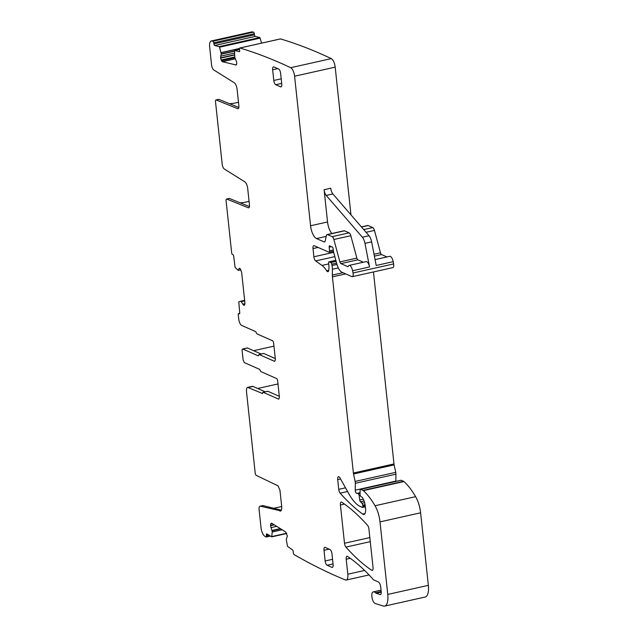 <?xml version="1.0" encoding="UTF-8"?>
<svg xmlns="http://www.w3.org/2000/svg" width="638" height="638" viewBox="0 0 638 638"><rect width="100%" height="100%" fill="white"/><g stroke="black" fill="none" stroke-linecap="round" stroke-linejoin="round"><path stroke-width="0.96" d="M273.75 508.287L281.685 506.508M280.425 511.118L279.962 511.11C281.334 511.182 281.908 509.634 281.685 506.452L279.93 490.056L277.985 485.805L256.348 475.446A2.225 0.877 77.4 0 1 255.176 472.894L246.507 391.748C246.3 388.566 246.906 387.13 248.326 387.457L252.983 386.413A5.567 2.185 77.4 0 0 252.337 386.333L247.68 387.378L262.497 393.502M270.329 536.072L266.102 537.013A1.483 0.582 -102.6 0 1 265.879 536.965A1472.44 579.089 -102.6 0 1 264.634 536.127A7.417 2.919 -102.6 0 1 261.046 527.793L259.108 509.69A4.45 1.747 77.4 0 1 260.049 506.189A4.45 1.747 77.4 0 1 260.4 506.197L263.063 505.599A4.45 1.747 77.4 0 0 262.712 505.591L260.049 506.189M281.35 510.193L263.063 505.599M261.532 43.145L260.152 38.12L219.56 47.204L221.242 53.967L220.533 57.898L221.538 60.785L222.415 61.719L236.188 64.988M219.56 47.204L219.193 46.63L214.711 45.505A1.483 0.582 -102.6 0 1 213.882 43.902L213.722 42.818A1.483 0.582 -102.6 0 0 212.893 41.223A1472.424 579.081 -102.6 0 0 211.72 40.984A7.417 2.919 -102.6 0 0 211.21 40.991A7.417 2.919 -102.6 0 0 209.647 46.821L211.577 64.924A4.45 1.747 -102.6 0 0 213.778 69.957L234.178 82.693A5.933 2.337 -102.6 0 1 237.113 89.4L238.867 105.796A3.708 1.459 -102.6 0 1 238.078 108.715A3.708 1.459 -102.6 0 1 237.679 108.667L216.218 99.999A2.225 0.877 -102.6 0 0 215.979 99.975A2.225 0.877 -102.6 0 0 215.508 101.721L222.168 164.022A4.45 1.747 -102.6 0 0 224.369 169.054L244.769 181.782A5.933 2.337 -102.6 0 1 247.704 188.497L249.45 204.894A3.708 1.459 -102.6 0 1 248.668 207.805A3.708 1.459 -102.6 0 1 248.27 207.765L226.809 199.088A2.225 0.877 -102.6 0 0 226.57 199.064A2.225 0.877 -102.6 0 0 226.099 200.818L231.65 252.728A1.483 0.582 -102.6 0 0 232.439 254.434L232.918 254.65A1.483 0.582 -102.6 0 1 233.707 256.356L235.095 267.418L238.181 270.384L239.027 268.574L240.024 268.351M244.521 304.924L243.812 305.307L244.753 304.382L244.888 302.763L241.603 272.035L239.736 268.191M244.362 305.187L243.7 305.259L242.831 304.182L244.904 303.72M240.909 301.152L244.625 300.323L240.901 301.152L242.831 304.182M244.625 300.323L238.771 301.814L239.729 312.676A1.483 0.582 -102.6 0 1 239.409 313.84A1.483 0.582 -102.6 0 1 239.242 313.816L238.764 313.609A1.483 0.582 -102.6 0 0 238.588 313.585A1.483 0.582 -102.6 0 0 238.277 314.757L238.732 319.032A5.567 2.185 -102.6 0 0 241.698 325.436L255.551 331.553A1.483 0.582 -102.6 0 1 256.237 332.701L256.923 333.857L272.466 340.716A2.225 0.877 -102.6 0 1 273.654 343.276L275.409 359.673L274.675 361.395L259.132 354.529L263.797 353.484L275.289 358.564M258.637 355.159L259.132 354.529L258.637 355.159A1.483 0.582 -102.6 0 1 258.318 355.813A1.483 0.582 -102.6 0 1 258.143 355.789L242.855 349.042A2.225 0.877 -102.6 0 0 242.592 349.01A2.225 0.877 -102.6 0 0 242.129 350.756L243.118 360.023L244.298 362.583L259.594 369.338L260.28 370.487A1.483 0.582 -102.6 0 0 260.966 371.643L276.509 378.501A2.225 0.877 -102.6 0 1 277.69 381.061L279.444 397.458L278.718 399.181L263.175 392.314A1.483 0.582 -102.6 0 0 263 392.29A1.483 0.582 -102.6 0 0 262.681 392.944L262.178 393.574L262.681 392.944M280.848 510.91L260.4 506.197M266.102 537.013A1.483 0.582 -102.6 0 0 266.429 535.968L266.357 534.923A1.483 0.582 -102.6 0 1 266.676 533.878A1.483 0.582 -102.6 0 1 266.907 533.934L271.692 536.877L272.266 531.885L282.052 529.692M271.788 523.288L270.983 523.471L271.732 523.256L270.719 523.942L270.512 525.457L272.266 531.885M369.083 574.934L346.243 580.046A7.417 2.919 -102.6 0 1 345.437 579.958A1475.471 580.277 -102.6 0 1 345.381 579.942A1472.424 579.081 -102.6 0 1 294.062 554.558A1.483 0.582 -102.6 0 1 293.32 552.755L293.249 551.71A1.483 0.582 -102.6 0 0 292.499 549.908L287.491 546.319L286.279 539.485L287.355 535.976L285.696 531.972L271.732 523.256M346.243 580.046A7.417 2.919 -102.6 0 0 347.806 574.216L346.203 559.207A3.708 1.459 -102.6 0 1 346.984 556.288A3.708 1.459 -102.6 0 1 347.598 556.448A270.002 106.187 -102.6 0 1 372.241 578.315A7.417 2.919 -102.6 0 1 372.847 579.097A3.708 1.459 -102.6 0 0 373.669 579.886L378.35 581.96A4.45 1.747 -102.6 0 1 380.719 587.08L381.205 591.641A3.708 1.459 -102.6 0 1 380.423 594.56A3.708 1.459 -102.6 0 1 380.081 594.536L376.181 593.26L381.245 592.128M381.197 591.554L375.559 592.814A3.708 1.459 -102.6 0 0 376.181 593.26M375.559 592.814A7.417 2.919 -102.6 0 0 373.629 591.865A7.417 2.919 -102.6 0 0 373.605 591.873A7.417 2.919 -102.6 0 0 373.605 591.873A7.417 2.919 -102.6 0 1 373.326 591.904A5.933 2.337 -102.6 0 0 373.126 591.928A5.933 2.337 -102.6 0 0 372.01 597.575A5.933 2.337 -102.6 0 0 375.176 603.476L383.286 606.02A14.834 5.838 -102.6 0 0 384.626 606.1A14.834 5.838 -102.6 0 0 387.76 594.433L380.009 521.884A18.542 7.289 -102.6 0 0 375.032 505.751A70.467 27.713 -102.6 0 0 363.349 490.638A3.708 1.459 -102.6 0 0 362.982 490.391L360.622 489.346A1.483 0.582 -102.6 0 0 360.446 489.322A1.483 0.582 -102.6 0 0 360.119 490.128L360.063 494.091A1.858 0.726 -102.6 0 0 361.076 496.675L361.866 497.026A1.858 0.726 -102.6 0 1 362.224 497.345A8.9 3.501 -102.6 0 1 365.263 506.078L365.534 508.638A7.417 2.919 -102.6 0 1 363.971 514.467A7.417 2.919 -102.6 0 1 362.663 514.092A259.618 102.104 -102.6 0 1 340.166 493.166A3.708 1.459 -102.6 0 1 338.738 489.33L337.693 479.593A3.708 1.459 -102.6 0 1 338.483 476.682A3.708 1.459 -102.6 0 1 339.926 477.854L349.114 494.227A40.8 16.046 -102.6 0 0 360.358 506.516L362.368 507.401A1.483 0.582 -102.6 0 0 362.543 507.425A1.483 0.582 -102.6 0 0 362.855 506.261L362.743 505.208A1.858 0.726 -102.6 0 0 361.969 503.23L360.51 501.803A1.858 0.726 -102.6 0 1 359.76 499.977L359.138 495.678A1.858 0.726 -102.6 0 0 358.173 493.7L357.304 493.318A3.708 1.459 -102.6 0 0 356.873 493.262A3.708 1.459 -102.6 0 0 356.778 493.294A2.225 0.877 -102.6 0 1 356.714 493.31A2.225 0.877 -102.6 0 1 355.725 492.376A2.225 0.877 -102.6 0 1 355.246 490.183L355.342 483.269A3.708 1.459 -102.6 0 0 355.143 481.427L353.54 473.978A3.708 1.459 -102.6 0 1 353.388 473.029L332.422 276.868A7.417 2.919 -102.6 0 1 332.334 275.074L332.414 269.228A7.417 2.919 -102.6 0 0 332.015 265.536L331.736 264.22A1.858 0.726 -102.6 0 0 330.827 262.561L329.232 261.851A1.858 0.726 -102.6 0 0 329.017 261.827A1.858 0.726 -102.6 0 0 328.65 263.502A11.867 4.665 -102.6 0 1 328.714 270.544A3.708 1.459 -102.6 0 1 327.972 271.692A3.708 1.459 -102.6 0 1 326.656 270.751A25.959 10.208 -102.6 0 0 321.959 265.432L315.643 260.918A3.708 1.459 -102.6 0 1 313.88 256.779L313.011 248.581A3.708 1.459 -102.6 0 1 313.792 245.662A3.708 1.459 -102.6 0 1 314.223 245.718L328.905 252.201A1.858 0.726 -102.6 0 0 329.12 252.225A1.858 0.726 -102.6 0 0 329.519 250.846L329.192 247.161A1.858 0.726 -102.6 0 1 329.591 245.774A1.858 0.726 -102.6 0 1 330.101 246.053A3.708 1.459 -102.6 0 0 330.699 246.539L331.369 246.834A3.708 1.459 -102.6 0 0 331.8 246.89A3.708 1.459 -102.6 0 0 331.919 246.85A1.858 0.726 -102.6 0 1 331.975 246.834A1.858 0.726 -102.6 0 1 333.18 248.995L333.403 251.133A1.858 0.726 -102.6 0 0 333.538 251.843L336.72 263.63A11.125 4.378 -102.6 0 0 341.84 272.179L351.913 276.621A3.708 1.459 -102.6 0 0 352.343 276.677A3.708 1.459 -102.6 0 0 353.013 273.008L352.575 270.767A5.567 2.185 -102.6 0 0 349.146 265.416A5.567 2.185 -102.6 0 0 348.22 266.413A1.483 0.582 -102.6 0 1 347.981 266.684A1.483 0.582 -102.6 0 1 347.806 266.66L340.923 263.622A2.225 0.877 -102.6 0 1 339.902 261.915L333.849 239.497A3.708 1.459 -102.6 0 0 332.143 236.65L327.541 234.617A3.708 1.459 -102.6 0 0 327.111 234.561A3.708 1.459 -102.6 0 0 326.385 235.621L325.228 240.909A3.708 1.459 -102.6 0 1 324.503 241.969A3.708 1.459 -102.6 0 1 324.072 241.914L316.488 238.564A11.125 4.378 -102.6 0 1 310.57 225.764L294.589 76.217A7.417 2.919 -102.6 0 0 290.689 67.7A1472.424 579.081 -102.6 0 0 239.928 48.01A1.483 0.582 -102.6 0 0 239.808 48.002A1.483 0.582 -102.6 0 0 239.513 49.293L239.673 50.378A1.483 0.582 -102.6 0 1 239.37 51.67A1.483 0.582 -102.6 0 1 239.258 51.67L234.776 50.546L234.553 50.968L234.752 57.356L236.722 62.213L236.666 63.92L235.805 65.076L236.467 64.534M281.757 83.985L280.616 73.29A3.708 1.459 -102.6 0 0 278.639 69.016L273.861 66.91A3.708 1.459 -102.6 0 0 273.431 66.854A3.708 1.459 -102.6 0 0 272.649 69.773L273.798 80.468A3.708 1.459 -102.6 0 0 275.768 84.734L280.545 86.84A3.708 1.459 -102.6 0 0 280.975 86.896A3.708 1.459 -102.6 0 0 281.757 83.985M341.801 502.226A3.708 1.459 -102.6 0 0 341.194 502.074A3.708 1.459 -102.6 0 0 340.413 504.993L344.496 543.257A3.708 1.459 -102.6 0 0 345.932 547.101A259.618 102.104 -102.6 0 0 371.651 570.244A3.708 1.459 -102.6 0 0 372.257 570.396A3.708 1.459 -102.6 0 0 373.039 567.485L368.939 529.133A3.708 1.459 -102.6 0 0 367.512 525.297A259.618 102.104 -102.6 0 0 341.801 502.226M332.558 559.311L325.149 560.969A3.708 1.459 -102.6 0 0 327.119 565.236L331.896 567.341A3.708 1.459 -102.6 0 0 332.326 567.397A3.708 1.459 -102.6 0 0 333.108 564.486L331.967 553.792A3.708 1.459 -102.6 0 0 329.99 549.525L325.213 547.412A3.708 1.459 -102.6 0 0 324.782 547.356A3.708 1.459 -102.6 0 0 324 550.275L329.104 549.135M325.149 560.969L324 550.275M257.68 388.486L278.001 383.94M350.972 214.87L335.181 67.134A7.417 2.919 -102.6 0 0 331.289 58.616A1472.424 579.081 -102.6 0 0 280.529 38.918A1.483 0.582 -102.6 0 0 280.409 38.918A1.483 0.582 -102.6 0 0 280.305 38.966M386.979 256.947L381.524 254.538A2.225 0.877 -102.6 0 1 380.495 252.823L374.45 230.414A3.708 1.459 -102.6 0 0 372.744 227.567L368.142 225.533A3.708 1.459 -102.6 0 0 367.711 225.477L361.379 226.897M352.343 276.677L392.936 267.593A3.708 1.459 -102.6 0 0 393.606 263.925L393.175 261.676A5.567 2.185 -102.6 0 0 389.738 256.332L375.064 259.61M395.847 481.403A2.225 0.877 -102.6 0 1 395.839 481.092L395.935 474.186A3.708 1.459 -102.6 0 0 395.735 472.343L394.132 464.895A3.708 1.459 -102.6 0 1 393.981 463.946L373.461 271.955M384.626 606.1L425.227 597.016A14.834 5.838 -102.6 0 0 428.353 585.349L420.601 512.8A18.542 7.289 -102.6 0 0 415.625 496.667A70.467 27.713 -102.6 0 0 403.95 481.546A3.708 1.459 -102.6 0 0 403.583 481.307L401.214 480.262A1.483 0.582 -102.6 0 0 401.047 480.239A1.483 0.582 -102.6 0 0 400.895 480.326M260.152 38.12L259.786 37.546L255.304 36.422A1.483 0.582 -102.6 0 1 254.474 34.819L254.323 33.734A1.483 0.582 -102.6 0 0 253.493 32.131A1472.44 579.089 -102.6 0 0 252.313 31.9A7.417 2.919 -102.6 0 0 251.811 31.9L211.21 40.991M253.493 32.131L212.893 41.223M240.063 202.78A42.283 37.331 113.8 0 0 249.067 201.297M229.481 103.683A42.283 37.331 113.8 0 0 238.476 102.208M215.979 99.975L218.643 99.376A2.225 0.877 -102.6 0 1 218.882 99.4L238.843 107.471M226.57 199.064L229.233 198.474A2.225 0.877 -102.6 0 1 229.473 198.498L249.434 206.56M261.149 354.018L247.512 347.997A2.225 0.877 -102.6 0 0 247.257 347.965L242.592 349.01M273.957 346.147L253.629 350.693M279.324 396.35L267.832 391.269A1.483 0.582 -102.6 0 0 267.657 391.254A1.483 0.582 -102.6 0 0 267.513 391.341M265.185 391.804L252.983 386.413M331.848 233.5A11.125 4.378 -102.6 0 1 327.541 221.968L324.096 189.709L330.747 188.218A5.567 2.185 -102.6 0 0 332.861 193.936L369.043 235.749A7.417 2.919 -102.6 0 1 371.627 241.858L376.205 265.48L393.175 261.676M371.627 241.858L364.968 243.349L369.546 266.963A5.567 2.185 -102.6 0 0 366.116 261.62L349.146 265.416M363.357 262.234L357.894 259.825L340.923 263.622M327.111 234.561L344.081 230.765A3.708 1.459 -102.6 0 1 344.512 230.82L349.114 232.854A3.708 1.459 -102.6 0 1 350.82 235.701L356.873 258.111A2.225 0.877 -102.6 0 0 357.894 259.825M280.529 38.918L239.928 48.01M364.968 243.349A7.417 2.919 -102.6 0 0 362.384 237.24L326.201 195.427A5.567 2.185 -102.6 0 1 324.096 189.709M222.415 61.719L235.446 58.8M221.538 60.785L234.92 57.787M221.147 60.02L234.704 56.989M220.565 58.154L234.569 55.02M220.533 57.898L234.561 54.764M220.596 56.192L234.561 53.066M221.234 54.206L234.553 51.231M221.242 53.967L234.553 50.984M221.059 52.731L239.489 48.6M221.035 52.611L239.513 48.48M259.786 37.546L219.193 46.63M255.304 36.422L214.711 45.505M254.474 34.819L213.882 43.902M254.323 33.734L213.722 42.818M252.313 31.9L211.72 40.984M238.429 108.5L237.679 108.667M218.882 99.4L216.218 99.999M249.019 207.597L248.27 207.765M229.473 198.498L226.809 199.088M243.7 305.259L244.434 305.1M241.619 301.551L244.689 300.865M241.491 301.399L244.665 300.689M239.705 313.402L238.764 313.609M247.512 347.997L242.855 349.042M263.175 392.314L267.832 391.269M269.18 535.354L266.429 535.968M267.928 534.572L266.357 534.923M286.669 533.472L271.788 536.805M286.582 533.264L271.852 536.558M272.266 531.988L282.171 529.771M272.187 530.688L280.616 528.798M272.123 530.409L280.273 528.583M270.975 527.642L276.709 526.358M270.528 525.704L274.308 524.859M270.512 525.457L274.013 524.675M270.719 523.942L272.274 523.591M364.617 570.452L347.806 574.216M350.246 558.306L346.203 559.207M373.326 591.904L381.053 590.174L373.653 591.857M380.726 594.393L380.081 594.536M428.353 585.349L387.76 594.433M420.601 512.8L380.009 521.884M415.625 496.667L375.032 505.751M403.95 481.546L363.349 490.638M403.583 481.307L362.982 490.391M401.214 480.262L360.622 489.346M364.992 513.566L362.663 514.092M347.59 491.507L340.166 493.166M345.517 487.815L338.738 489.33M340.548 478.955L337.693 479.593M365.223 505.735L362.855 506.261M365.072 504.69L362.743 505.208M364.609 502.64L361.969 503.23M364.099 501.005L360.51 501.803M363.325 499.179L359.76 499.977M360.271 495.423L359.138 495.678M360.071 493.27L358.173 493.7M360.079 492.695L357.304 493.318M395.839 481.092L355.246 490.183M395.935 474.186L355.342 483.269M395.735 472.343L355.143 481.427M394.132 464.895L353.54 473.978M393.981 463.946L353.388 473.029M345.724 273.893L332.422 276.868M342.989 272.689L332.334 275.074M338.299 267.912L332.414 269.228M336.952 264.435L332.015 265.536M336.585 263.135L331.736 264.22M336.114 261.373L330.827 262.561M335.843 260.376L329.232 261.851M328.761 270.281L326.656 270.751M328.714 263.917L321.959 265.432M334.83 256.628L315.643 260.918M333.674 252.345L313.88 256.779M318.115 247.432L313.011 248.581M333.283 250L329.519 250.846M331.13 246.731L329.192 247.161M393.606 263.925L353.013 273.008M369.546 266.963L352.575 270.767M356.873 258.111L339.902 261.915M350.82 235.701L333.849 239.497M349.114 232.854L332.143 236.65M344.512 230.82L327.541 234.617M324.87 241.738L324.072 241.914M326.217 236.387L316.488 238.564M327.541 221.968L310.57 225.764M335.181 67.134L294.589 76.217M331.289 58.616L290.689 67.7M239.537 49.477L234.776 50.546M281.342 86.664L280.545 86.84M275.768 84.734L281.693 83.403M281.206 78.809L273.798 80.468M272.649 69.773L277.753 68.625M344.472 504.084L340.413 504.993M372.744 569.997L371.651 570.244M370.279 541.646L345.932 547.101M369.849 537.587L344.496 543.257M332.693 567.166L331.896 567.341M327.119 565.236L333.044 563.904M368.142 225.533L361.491 227.016M372.744 227.567L363.708 229.584M374.45 230.414L366.053 232.296M380.495 252.823L374.035 254.275M381.524 254.538L374.394 256.133M369.043 235.749L362.384 237.24M332.861 193.936L326.201 195.427M240.933 269.786L238.221 270.392M239.721 313.338L238.588 313.585M258.964 354.505L263.622 353.468M267.657 391.254L263 392.29M286.685 533.52L271.692 536.877M381.053 590.206L373.629 591.865M381.046 590.15L373.126 591.928M401.047 480.239L360.446 489.322M365.343 506.803L362.543 507.425M335.819 260.304L329.017 261.827M333.419 251.268L329.12 252.225M280.409 38.918L239.808 48.002M239.537 49.461L234.712 50.538"/></g></svg>
